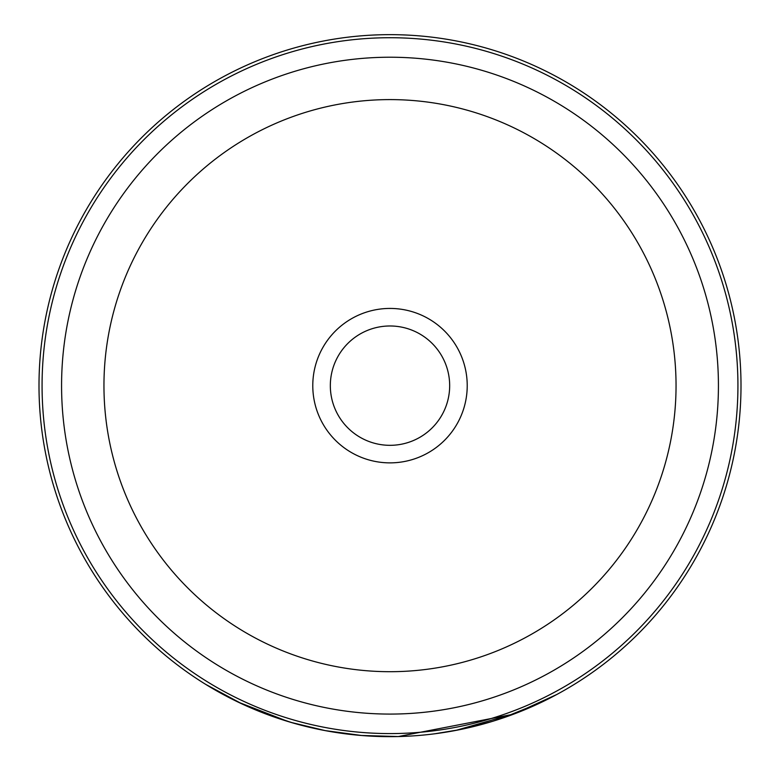 <?xml version="1.0" encoding="UTF-8"?>
<svg xmlns="http://www.w3.org/2000/svg" width="780" height="780" viewBox="0 0 780 780"><rect width="100%" height="100%" fill="white"/><g stroke="black" fill="none" stroke-linecap="round" stroke-linejoin="round"><path stroke-width="1.17" d="M467.22 385.651A77.22 77.22 0 0 1 390 462.872A77.22 77.22 0 0 1 312.78 385.651A77.22 77.22 0 0 1 390 308.431A77.22 77.22 0 0 1 467.22 385.651M330.33 385.651A59.67 59.67 0 0 0 390 445.322A59.67 59.67 0 0 0 449.67 385.651A59.67 59.67 0 0 0 390 325.981A59.67 59.67 0 0 0 330.33 385.651M42.071 385.651A347.929 347.929 0 0 1 390 37.723A347.929 347.929 0 0 1 737.929 385.651A347.929 347.929 0 0 1 390 733.58A347.929 347.929 0 0 1 42.071 385.651M39 385.651A351 351 0 0 1 390 34.651A351 351 0 0 1 741 385.651A351 351 0 0 1 390 736.651A351 351 0 0 1 39 385.651M361.54 735.491L398.268 736.544L361.54 735.481L325.114 730.597L291.077 722.417L260.647 711.945M293.231 723.05L285.207 720.642M280.01 718.975L276.12 717.658M270.572 715.708L266.828 714.324M259.428 711.457L258.833 711.224M266.273 714.119L254.329 709.371M251.053 707.977L238.124 702.088M213.389 688.984L238.114 702.088L287.898 721.471M325.114 730.597L326.986 730.948M328.107 731.152L329.101 731.328M434.918 733.756L459.693 729.661M495.027 720.564L521.342 711.155M516.409 713.096L455.627 730.46M434.918 733.765A351 351 0 0 1 398.268 736.554L513.523 714.197L556.725 694.532L542.646 701.727L501.257 718.546M492.326 721.402L467.59 727.964M466.294 728.257L456.671 730.255M455.9 730.411L446.657 732.05M332.699 731.942L323.642 730.314M294.401 723.382L278.011 718.302M276.754 717.883L275.779 717.542M254.797 709.566L242.297 704.057L205.774 684.421M212.901 688.691L207.928 685.737M61.571 385.651A328.429 328.429 0 0 1 390 57.223A328.429 328.429 0 0 1 718.429 385.651A328.429 328.429 0 0 1 390 714.08A328.429 328.429 0 0 1 61.571 385.651M103.954 385.651A286.046 286.046 0 0 1 390 99.596A286.046 286.046 0 0 1 676.045 385.651A286.046 286.046 0 0 1 390 671.697A286.046 286.046 0 0 1 103.954 385.651"/></g></svg>
